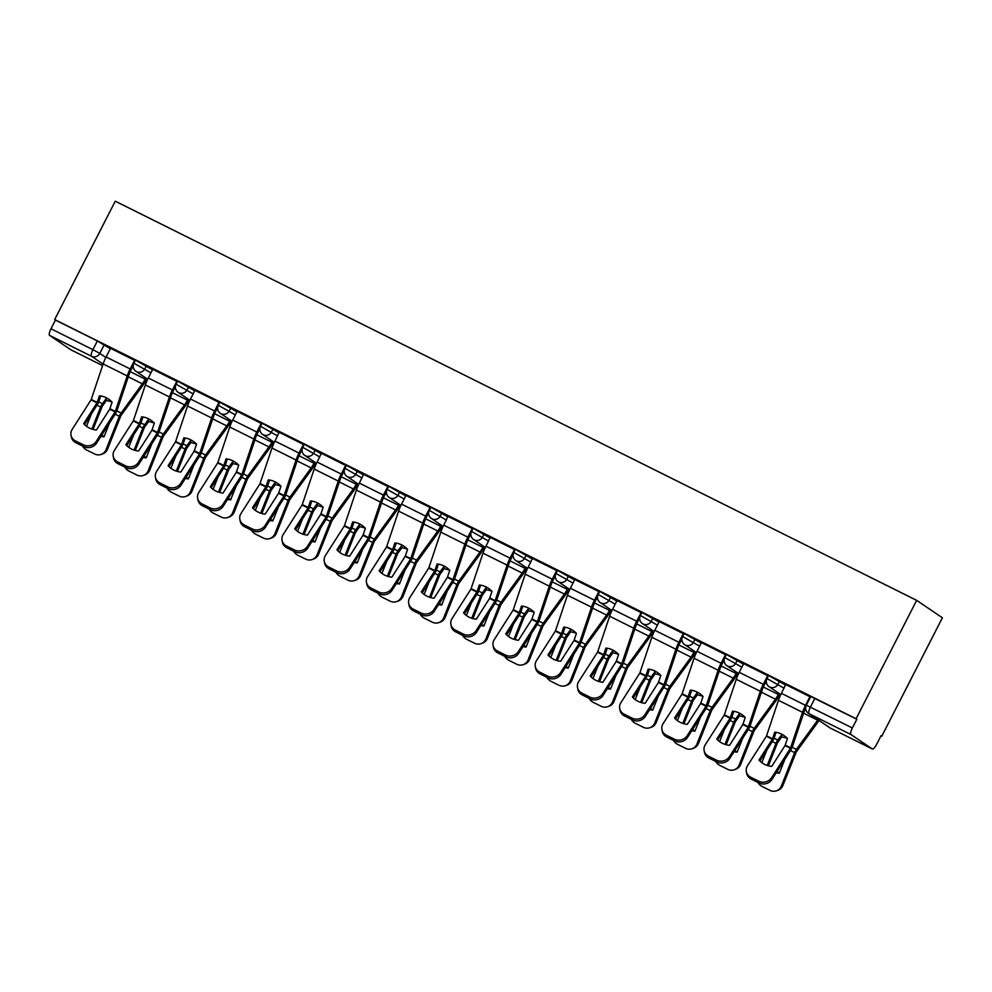 <?xml version="1.0" encoding="UTF-8"?>
<svg xmlns="http://www.w3.org/2000/svg" width="992" height="992" viewBox="0 0 992 992"><rect width="100%" height="100%" fill="white"/><g stroke="black" fill="none" stroke-linecap="round" stroke-linejoin="round"><path stroke-width="1.49" d="M152.508 369.78L135.458 360.133L133.87 363.221L150.933 372.868M194.717 390.811L177.655 381.151L176.08 384.239L193.142 393.898M236.927 411.829L219.864 402.182L218.29 405.269L235.34 414.916M279.136 432.859L262.074 423.2L260.499 426.287L277.549 435.934M321.346 453.877L304.284 444.23L302.709 447.318L319.759 456.965M363.543 474.895L346.493 465.248L344.906 468.336L361.968 477.983M405.753 495.926L388.703 486.278L387.116 489.354L404.178 499.013M447.962 516.944L430.912 507.296L429.325 510.384L446.388 520.031M490.172 537.974L473.11 528.314L471.535 531.402L488.597 541.062M532.382 558.992L515.319 549.345L513.744 552.432L530.794 562.08M574.591 580.022L557.529 570.363L555.954 573.45L573.004 583.098M616.801 601.04L599.738 591.393L598.164 594.481L615.214 604.128M658.998 622.058L641.948 612.411L640.373 615.499L657.423 625.146M701.208 643.089L684.158 633.442L682.57 636.517L699.633 646.176M743.417 664.107L726.367 654.46L724.78 657.547L741.842 667.194M785.627 685.137L768.564 675.478L766.99 678.565L784.052 688.225M881.008 735.766L881.814 736.163L942.4 617.78L916.658 600.358L856.084 718.741L54.672 319.573L115.258 201.178L916.658 600.358M70.965 349.841A6.312 1.798 -63.5 0 1 70.891 349.816L49.6 335.408A6.312 1.798 -63.5 0 1 50.976 328.774L55.416 320.081L97.352 340.963L110.298 348.762M55.416 320.081L54.672 319.573M70.891 349.816A6.312 1.798 -63.5 0 1 70.841 349.779L102.585 365.589L70.891 349.816M872.241 748.948L851.012 734.576L809.075 713.682L830.304 728.066L872.241 748.948A6.312 1.798 116.5 0 0 872.303 748.985A6.312 1.798 116.5 0 0 876.618 744.36L881.07 735.655L881.814 736.163M856.828 719.25L810.774 696.508L806.322 705.2L852.376 727.954L856.828 719.25L856.084 718.741M852.376 727.954A6.312 1.798 116.5 0 0 851.012 734.576M810.526 697.004L785.664 684.53L781.423 693.346A15.773 4.489 116.5 0 0 778.46 700.315L766.469 736.101L747.509 765.737A9.461 8.482 -10.6 0 0 746.331 771.516A9.461 8.482 -10.6 0 0 750.832 777.282L758.682 781.188A9.461 8.482 -10.6 0 0 771.59 777.728L771.925 779.514A9.461 8.482 169.4 0 1 759.016 782.973L758.682 781.188M768.316 675.986L743.653 663.648M726.107 654.956L701.456 642.618M683.897 633.938L659.246 621.6M641.688 612.907L617.036 600.569M599.478 591.889L574.827 579.551M557.281 570.859L532.419 558.384L528.178 567.201A15.773 4.489 116.5 0 0 525.214 574.17L513.224 609.956L494.264 639.592A9.461 8.482 -10.6 0 0 493.086 645.383A9.461 8.482 -10.6 0 0 497.587 651.136L505.436 655.042A9.461 8.482 -10.6 0 0 518.345 651.595L518.68 653.368A9.461 8.482 169.4 0 1 505.759 656.828L505.436 655.042M515.071 549.841L490.209 537.366L485.968 546.183A15.773 4.489 116.5 0 0 483.005 553.152L471.014 588.938L452.054 618.574A9.461 8.482 -10.6 0 0 450.876 624.352A9.461 8.482 -10.6 0 0 455.378 630.118L463.227 634.024A9.461 8.482 -10.6 0 0 476.135 630.565L476.47 632.35A9.461 8.482 169.4 0 1 463.562 635.81L463.227 634.024M472.862 528.823L448 516.348L443.759 525.165A15.773 4.489 116.5 0 0 440.808 532.134L428.804 567.92L409.845 597.556A9.461 8.482 -10.6 0 0 408.667 603.334A9.461 8.482 -10.6 0 0 413.168 609.088L421.017 612.994A9.461 8.482 -10.6 0 0 433.926 609.547L434.26 611.332A9.461 8.482 169.4 0 1 421.352 614.78L421.017 612.994M430.652 507.792L406.001 495.454M388.442 486.774L363.58 474.3L359.352 483.116A15.773 4.489 116.5 0 0 356.388 490.085L344.385 525.872L325.438 555.508A9.461 8.482 -10.6 0 0 324.248 561.286A9.461 8.482 -10.6 0 0 328.749 567.04L336.598 570.958A9.461 8.482 -10.6 0 0 349.519 567.498L349.854 569.284A9.461 8.482 169.4 0 1 336.933 572.731L336.598 570.958M346.233 465.744L321.383 453.27L317.142 462.086A15.773 4.489 116.5 0 0 314.179 469.055L302.176 504.841L283.228 534.477A9.461 8.482 -10.6 0 0 282.05 540.256A9.461 8.482 -10.6 0 0 286.552 546.022L294.388 549.928A9.461 8.482 -10.6 0 0 307.309 546.468L307.644 548.254A9.461 8.482 169.4 0 1 294.723 551.713L294.388 549.928M304.023 444.726L279.174 432.252L274.933 441.068A15.773 4.489 116.5 0 0 271.969 448.037L259.966 483.823L241.019 513.459A9.461 8.482 -10.6 0 0 239.841 519.238A9.461 8.482 -10.6 0 0 244.342 525.004L252.179 528.91A9.461 8.482 -10.6 0 0 265.1 525.45L265.434 527.236A9.461 8.482 169.4 0 1 252.514 530.695L252.179 528.91M261.826 423.696L237.162 411.358M219.616 402.678L194.953 390.34M177.407 381.66L152.743 369.322M135.197 360.629L110.546 348.291M785.032 745.575L787.462 738.519A19.555 16.814 -123.4 0 0 781.522 734.092A19.555 16.814 -123.4 0 0 774.752 732.183L772.421 739.065L759.004 760.046A19.555 17.534 169.4 0 0 771.726 766.382L785.032 745.575L790.45 748.266L771.59 777.728M809.956 696.632L805.504 705.337A15.773 4.489 116.5 0 0 802.54 712.306L790.45 748.266M805.64 707.73A11.668 3.323 116.5 0 0 804.289 711.152L792.41 746.666A4.724 1.352 -63.5 0 1 791.517 748.749A4.724 1.352 -63.5 0 1 790.785 750.051L771.925 779.514M759.884 760.988L772.656 741.024A4.724 1.352 116.5 0 0 773.4 739.722A4.724 1.352 116.5 0 0 774.281 737.639L776.054 732.332M750.832 777.282L751.167 779.067L759.016 782.973M751.167 779.067A9.461 8.482 169.4 0 1 746.666 773.301L746.331 771.516M787.45 738.494A19.555 16.145 -179.3 0 0 781.684 736.969L781.708 734.663A19.555 16.145 -179.3 0 1 782.886 734.849M781.684 736.969L777.492 742.834L768.366 765.774M767.2 765.427L775.98 743.368A4.724 1.352 -63.5 0 1 776.6 741.991A4.724 1.352 -63.5 0 1 777.765 740.094L781.708 734.663M819.02 720.477A15.773 4.489 -63.5 0 1 817.631 722.523L796.254 751.961L782.924 785.404A9.461 8.705 70.7 0 1 777.926 790.289L776.414 790.822A9.461 8.705 -109.3 0 0 781.411 785.924L782.924 785.404M817.966 719.77A11.668 3.323 -63.5 0 1 817.656 720.204L796.427 749.382A4.724 1.352 116.5 0 0 795.274 751.291A4.724 1.352 116.5 0 0 794.654 752.668L781.411 785.924M776.265 772.731A19.555 17.992 -109.3 0 0 779.34 773.19L784.895 759.24M776.414 790.822A9.461 8.705 -109.3 0 1 769.916 790.351L762.067 786.445A9.461 8.705 -109.3 0 1 757.938 782.428M766.766 750.212L761.819 762.65M776.786 771.925A19.555 17.992 -109.3 0 0 779.6 772.545M724.991 744.409L733.77 722.35A4.724 1.352 -63.5 0 1 734.402 720.973A4.724 1.352 -63.5 0 1 735.556 719.064L739.499 713.632L739.474 715.951A19.555 16.145 -179.3 0 1 745.24 717.476A19.555 16.814 -123.4 0 0 739.313 713.074A19.555 16.814 -123.4 0 0 732.542 711.165L730.211 718.047L716.794 739.028A19.555 17.534 169.4 0 0 729.517 745.352L742.834 724.544L748.241 727.248L729.38 756.71L729.715 758.496A9.461 8.482 169.4 0 1 716.807 761.943L716.472 760.157A9.461 8.482 -10.6 0 0 729.38 756.71M767.758 675.614L763.294 684.319A15.773 4.489 116.5 0 0 760.331 691.288L748.241 727.248M745.252 717.489L742.834 724.544M766.32 680.983L764.274 684.976A11.668 3.323 116.5 0 0 762.079 690.134L750.2 725.636A4.724 1.352 -63.5 0 1 749.32 727.731A4.724 1.352 -63.5 0 1 748.576 729.033L729.715 758.496M743.678 663.611L739.214 672.328A15.773 4.489 116.5 0 0 736.262 679.297L724.259 715.083L705.3 744.719A9.461 8.482 -10.6 0 0 704.122 750.498A9.461 8.482 -10.6 0 0 708.623 756.251L716.472 760.157M717.675 739.958L730.447 719.994A4.724 1.352 116.5 0 0 731.191 718.704A4.724 1.352 116.5 0 0 732.071 716.608L733.844 711.314M708.623 756.251L708.958 758.037L716.807 761.943M708.958 758.037A9.461 8.482 169.4 0 1 704.456 752.283L704.122 750.498M682.781 723.379L691.56 701.319A4.724 1.352 -63.5 0 1 692.193 699.955A4.724 1.352 -63.5 0 1 693.346 698.046L697.302 692.614L697.264 694.933A19.555 16.145 -179.3 0 1 703.03 696.458A19.555 16.814 -123.4 0 0 697.103 692.044A19.555 16.814 -123.4 0 0 690.333 690.134L688.002 697.016L674.585 717.997A19.555 17.534 169.4 0 0 687.307 724.334L700.625 703.526L706.031 706.217L687.183 735.68L687.506 737.465A9.461 8.482 169.4 0 1 674.597 740.925L674.262 739.139A9.461 8.482 -10.6 0 0 687.183 735.68M725.549 654.584L721.085 663.288A15.773 4.489 116.5 0 0 718.134 670.257L706.031 706.217M703.043 696.471L700.625 703.526M724.11 659.965L722.064 663.958A11.668 3.323 116.5 0 0 719.87 669.116L707.99 704.618A4.724 1.352 -63.5 0 1 707.11 706.713A4.724 1.352 -63.5 0 1 706.366 708.003L687.506 737.465M701.468 642.593L697.004 651.298A15.773 4.489 116.5 0 0 694.053 658.266L682.05 694.053L663.102 723.689A9.461 8.482 -10.6 0 0 661.912 729.467A9.461 8.482 -10.6 0 0 666.413 735.233L674.262 739.139M675.465 718.94L688.237 698.976A4.724 1.352 116.5 0 0 688.981 697.674A4.724 1.352 116.5 0 0 689.862 695.59L691.635 690.283M666.413 735.233L666.748 737.019L674.597 740.925M666.748 737.019A9.461 8.482 169.4 0 1 662.247 731.253L661.912 729.467M739.499 713.632A19.555 16.145 -179.3 0 1 740.689 713.818M739.474 715.951L735.37 721.63L726.156 744.756M779.873 693.978L779.278 695.132A15.773 4.489 -63.5 0 1 775.422 701.493L754.044 730.93L740.714 764.373A9.461 8.705 70.7 0 1 735.717 769.259L734.204 769.792A9.461 8.705 -109.3 0 0 739.201 764.906L740.714 764.373M778.894 693.321L778.311 694.474A11.668 3.323 -63.5 0 1 775.446 699.186L754.23 728.364A4.724 1.352 116.5 0 0 753.064 730.273A4.724 1.352 116.5 0 0 752.444 731.65L739.201 764.906M734.055 751.7A19.555 17.992 -109.3 0 0 737.13 752.172L742.686 738.222M734.204 769.792A9.461 8.705 -109.3 0 1 727.706 769.333L719.87 765.415A9.461 8.705 -109.3 0 1 715.728 761.41M724.569 729.194L719.609 741.632M734.576 750.894A19.555 17.992 -109.3 0 0 737.391 751.514M697.302 692.614A19.555 16.145 -179.3 0 1 698.48 692.8M697.264 694.933L693.16 700.612L683.947 723.726M737.664 672.96L737.068 674.114A15.773 4.489 -63.5 0 1 733.212 680.475L711.834 709.912L698.504 743.355A9.461 8.705 70.7 0 1 693.507 748.241L691.994 748.774A9.461 8.705 -109.3 0 0 696.992 743.888L698.504 743.355M736.684 672.291L736.101 673.456A11.668 3.323 -63.5 0 1 733.237 678.156L712.02 707.346A4.724 1.352 116.5 0 0 710.855 709.243A4.724 1.352 116.5 0 0 710.235 710.619L696.992 743.888M691.858 730.682A19.555 17.992 -109.3 0 0 694.933 731.154L700.488 717.191M691.994 748.774A9.461 8.705 -109.3 0 1 685.497 748.303L677.66 744.397A9.461 8.705 -109.3 0 1 673.518 740.392M682.36 708.164L677.4 720.601M692.366 729.876A19.555 17.992 -109.3 0 0 695.194 730.496M658.415 682.508L660.846 675.44A19.555 16.814 -123.4 0 0 654.906 671.026A19.555 16.814 -123.4 0 0 648.123 669.116L645.792 675.998L632.375 696.979A19.555 17.534 169.4 0 0 645.098 703.316L658.415 682.508L663.822 685.199L644.974 714.662L645.308 716.447A9.461 8.482 169.4 0 1 632.388 719.894L632.053 718.121A9.461 8.482 -10.6 0 0 644.974 714.662M683.339 633.566L678.875 642.27A15.773 4.489 116.5 0 0 675.924 649.239L663.822 685.199M681.901 638.935L679.855 642.928A11.668 3.323 116.5 0 0 677.66 648.086L665.781 683.6A4.724 1.352 -63.5 0 1 664.9 685.683A4.724 1.352 -63.5 0 1 664.156 686.985L645.308 716.447M659.258 621.562L654.807 630.28A15.773 4.489 116.5 0 0 651.843 637.248L639.84 673.035L620.893 702.671A9.461 8.482 -10.6 0 0 619.702 708.449A9.461 8.482 -10.6 0 0 624.204 714.203L632.053 718.121M633.256 697.909L646.028 677.945A4.724 1.352 116.5 0 0 646.772 676.656A4.724 1.352 116.5 0 0 647.664 674.56L649.438 669.265M624.204 714.203L624.538 715.988L632.388 719.894M624.538 715.988A9.461 8.482 169.4 0 1 620.037 710.235L619.702 708.449M598.362 681.343L607.154 659.283A4.724 1.352 -63.5 0 1 607.774 657.907A4.724 1.352 -63.5 0 1 608.927 655.997L612.882 650.566L612.858 652.885A19.555 16.145 -179.3 0 1 618.611 654.41A19.555 16.814 -123.4 0 0 612.696 650.008A19.555 16.814 -123.4 0 0 605.914 648.086L603.582 654.968L590.178 675.949A19.555 17.534 169.4 0 0 602.888 682.285L616.206 661.478L621.612 664.169L602.764 693.644L603.099 695.417A9.461 8.482 169.4 0 1 590.178 698.876L589.843 697.091A9.461 8.482 -10.6 0 0 602.764 693.644M641.13 612.535L636.678 621.252A15.773 4.489 116.5 0 0 633.714 628.221L621.612 664.169M618.636 654.422L616.206 661.478M639.691 617.917L637.645 621.91A11.668 3.323 116.5 0 0 635.463 627.068L623.584 662.569A4.724 1.352 -63.5 0 1 622.691 664.665A4.724 1.352 -63.5 0 1 621.947 665.954L603.099 695.417M617.049 600.544L612.597 609.249A15.773 4.489 116.5 0 0 609.634 616.218L597.63 652.004L578.683 681.64A9.461 8.482 -10.6 0 0 577.505 687.419A9.461 8.482 -10.6 0 0 582.006 693.185L589.843 697.091M591.046 676.891L603.818 656.927A4.724 1.352 116.5 0 0 604.562 655.638A4.724 1.352 116.5 0 0 605.455 653.542L607.228 648.235M582.006 693.185L582.329 694.97L590.178 698.876M582.329 694.97A9.461 8.482 169.4 0 1 577.828 689.204L577.505 687.419M556.152 660.312L564.944 638.253A4.724 1.352 -63.5 0 1 565.564 636.876A4.724 1.352 -63.5 0 1 566.73 634.967L570.673 629.548L570.648 631.854A19.555 16.145 -179.3 0 1 576.414 633.38A19.555 16.814 -123.4 0 0 570.487 628.978A19.555 16.814 -123.4 0 0 563.704 627.068L561.385 633.95L547.968 654.931A19.555 17.534 169.4 0 0 560.678 661.267L573.996 640.46L579.402 643.151L560.554 672.613L560.889 674.399A9.461 8.482 169.4 0 1 547.968 677.858L547.634 676.073A9.461 8.482 -10.6 0 0 560.554 672.613M598.92 591.517L594.468 600.222A15.773 4.489 116.5 0 0 591.505 607.191L579.402 643.151M576.426 633.404L573.996 640.46M597.482 596.886L595.436 600.879A11.668 3.323 116.5 0 0 593.253 606.038L581.374 641.551A4.724 1.352 -63.5 0 1 580.481 643.634A4.724 1.352 -63.5 0 1 579.737 644.936L560.889 674.399M574.839 579.526L570.388 588.231A15.773 4.489 116.5 0 0 567.424 595.2L555.433 630.986L536.474 660.622A9.461 8.482 -10.6 0 0 535.296 666.401A9.461 8.482 -10.6 0 0 539.797 672.167L547.634 676.073M548.836 655.873L561.608 635.909A4.724 1.352 116.5 0 0 562.352 634.607A4.724 1.352 116.5 0 0 563.245 632.524L565.018 627.217M539.797 672.167L540.132 673.94L547.968 677.858M540.132 673.94A9.461 8.482 169.4 0 1 535.63 668.186L535.296 666.401M660.821 675.428A19.555 16.145 -179.3 0 0 655.055 673.903L655.092 671.584A19.555 16.145 -179.3 0 1 656.27 671.77M655.055 673.903L650.876 679.768L641.737 702.708M640.572 702.361L649.351 680.301A4.724 1.352 -63.5 0 1 649.983 678.925A4.724 1.352 -63.5 0 1 651.136 677.015L655.092 671.584M695.454 651.93L694.859 653.096A15.773 4.489 -63.5 0 1 691.002 659.444L669.625 688.882L656.295 722.325A9.461 8.705 70.7 0 1 651.31 727.223L649.785 727.744A9.461 8.705 -109.3 0 0 654.782 722.858L656.295 722.325M694.487 651.273L693.892 652.426A11.668 3.323 -63.5 0 1 691.027 657.138L669.811 686.315A4.724 1.352 116.5 0 0 668.645 688.225A4.724 1.352 116.5 0 0 668.025 689.601L654.782 722.858M649.648 709.664A19.555 17.992 -109.3 0 0 652.724 710.123L658.279 696.173M649.785 727.744A9.461 8.705 -109.3 0 1 643.3 727.285L635.45 723.379A9.461 8.705 -109.3 0 1 631.309 719.361M640.15 687.146L635.19 699.583M650.157 708.858A19.555 17.992 -109.3 0 0 652.984 709.466M612.882 650.566A19.555 16.145 -179.3 0 1 614.06 650.752M612.858 652.885L608.666 658.75L599.528 681.69M653.244 630.912L652.662 632.065A15.773 4.489 -63.5 0 1 648.793 638.426L627.415 667.864L614.098 701.307A9.461 8.705 70.7 0 1 609.1 706.192L607.575 706.726A9.461 8.705 -109.3 0 0 612.572 701.84L614.098 701.307M652.277 630.242L651.682 631.408A11.668 3.323 -63.5 0 1 648.83 636.108L627.601 665.297A4.724 1.352 116.5 0 0 626.448 667.207A4.724 1.352 116.5 0 0 625.816 668.571L612.572 701.84M607.439 688.634A19.555 17.992 -109.3 0 0 610.514 689.105L616.069 675.143M607.575 706.726A9.461 8.705 -109.3 0 1 601.09 706.254L593.241 702.348A9.461 8.705 -109.3 0 1 589.099 698.343M597.94 666.116L592.993 678.565M607.947 687.828A19.555 17.992 -109.3 0 0 610.774 688.448M570.673 629.548A19.555 16.145 -179.3 0 1 571.851 629.722M570.648 631.854L566.457 637.72L557.33 660.66M611.047 609.882L610.452 611.047A15.773 4.489 -63.5 0 1 606.583 617.408L585.206 646.834L571.888 680.289A9.461 8.705 70.7 0 1 566.891 685.174L565.366 685.695A9.461 8.705 -109.3 0 0 570.363 680.81L571.888 680.289M610.068 609.224L609.472 610.378A11.668 3.323 -63.5 0 1 606.62 615.09L585.392 644.267A4.724 1.352 116.5 0 0 584.238 646.176A4.724 1.352 116.5 0 0 583.606 647.553L570.363 680.81M565.229 667.616A19.555 17.992 -109.3 0 0 568.304 668.075L573.86 654.125M565.366 685.695A9.461 8.705 -109.3 0 1 558.88 685.236L551.031 681.33A9.461 8.705 -109.3 0 1 546.89 677.313M555.731 645.098L550.783 657.535M565.75 666.81A19.555 17.992 -109.3 0 0 568.565 667.43M513.955 639.294L522.734 617.235A4.724 1.352 -63.5 0 1 523.354 615.858A4.724 1.352 -63.5 0 1 524.52 613.949L528.463 608.518L528.438 610.836A19.555 16.145 -179.3 0 1 534.204 612.362A19.555 16.814 -123.4 0 0 528.277 607.96A19.555 16.814 -123.4 0 0 521.494 606.038L519.176 612.92L505.759 633.913A19.555 17.534 169.4 0 0 518.469 640.237L531.786 619.43L537.205 622.133L518.345 651.595M556.71 570.487L552.259 579.204A15.773 4.489 116.5 0 0 549.295 586.173L537.205 622.133M534.217 612.374L531.786 619.43M555.272 575.868L553.238 579.861A11.668 3.323 116.5 0 0 551.044 585.02L539.164 620.521A4.724 1.352 -63.5 0 1 538.272 622.616A4.724 1.352 -63.5 0 1 537.54 623.906L518.68 653.368M506.627 634.843L519.411 614.879A4.724 1.352 116.5 0 0 520.143 613.589A4.724 1.352 116.5 0 0 521.036 611.494L522.809 606.199M497.587 651.136L497.922 652.922L505.759 656.828M497.922 652.922A9.461 8.482 169.4 0 1 493.421 647.156L493.086 645.383M528.463 608.518A19.555 16.145 -179.3 0 1 529.641 608.704M528.438 610.836L524.247 616.702L515.121 639.642M568.838 588.864L568.242 590.017A15.773 4.489 -63.5 0 1 564.386 596.378L543.008 625.816L529.678 659.258A9.461 8.705 70.7 0 1 524.681 664.144L523.168 664.677A9.461 8.705 -109.3 0 0 528.153 659.792L529.678 659.258M567.858 588.206L567.263 589.36A11.668 3.323 -63.5 0 1 564.411 594.072L543.182 623.249A4.724 1.352 116.5 0 0 542.029 625.158A4.724 1.352 116.5 0 0 541.396 626.535L528.153 659.792M523.02 646.586A19.555 17.992 -109.3 0 0 526.095 647.057L531.65 633.107M523.168 664.677A9.461 8.705 -109.3 0 1 516.671 664.218L508.822 660.3A9.461 8.705 -109.3 0 1 504.692 656.295M513.521 624.067L508.574 636.517M523.54 645.78A19.555 17.992 -109.3 0 0 526.355 646.4M489.577 598.412L492.007 591.356A19.555 16.814 -123.4 0 0 486.068 586.929A19.555 16.814 -123.4 0 0 479.297 585.02L476.966 591.902L463.549 612.882A19.555 17.534 169.4 0 0 476.272 619.219L489.577 598.412L494.996 601.102L476.135 630.565M514.501 549.469L510.049 558.174A15.773 4.489 116.5 0 0 507.086 565.142L494.996 601.102M513.062 554.85L511.029 558.831A11.668 3.323 116.5 0 0 508.834 563.989L496.955 599.503A4.724 1.352 -63.5 0 1 496.062 601.586A4.724 1.352 -63.5 0 1 495.33 602.888L476.47 632.35M464.43 613.825L477.202 593.861A4.724 1.352 116.5 0 0 477.933 592.559A4.724 1.352 116.5 0 0 478.826 590.476L480.599 585.168M455.378 630.118L455.712 631.892L463.562 635.81M455.712 631.892A9.461 8.482 169.4 0 1 451.211 626.138L450.876 624.352M491.995 591.331A19.555 16.145 -179.3 0 0 486.229 589.806L486.254 587.5A19.555 16.145 -179.3 0 1 487.432 587.686M486.229 589.806L482.038 595.671L472.911 618.611M471.746 618.264L480.525 596.204A4.724 1.352 -63.5 0 1 481.145 594.828A4.724 1.352 -63.5 0 1 482.31 592.931L486.254 587.5M526.628 567.833L526.033 568.999A15.773 4.489 -63.5 0 1 522.176 575.36L500.799 604.798L487.469 638.24A9.461 8.705 70.7 0 1 482.472 643.126L480.959 643.659A9.461 8.705 -109.3 0 0 485.956 638.761L487.469 638.24M525.648 567.176L525.053 568.342A11.668 3.323 -63.5 0 1 522.201 573.041L500.972 602.218A4.724 1.352 116.5 0 0 499.819 604.128A4.724 1.352 116.5 0 0 499.199 605.504L485.956 638.761M480.81 625.568A19.555 17.992 -109.3 0 0 483.885 626.026L489.44 612.076M480.959 643.659A9.461 8.705 -109.3 0 1 474.461 643.188L466.612 639.282A9.461 8.705 -109.3 0 1 462.483 635.264M471.312 603.049L466.364 615.486M481.331 624.762A19.555 17.992 -109.3 0 0 484.146 625.382M429.536 597.246L438.315 575.186A4.724 1.352 -63.5 0 1 438.948 573.81A4.724 1.352 -63.5 0 1 440.101 571.9L444.044 566.469L444.019 568.788A19.555 16.145 -179.3 0 1 449.785 570.313A19.555 16.814 -123.4 0 0 443.858 565.911A19.555 16.814 -123.4 0 0 437.088 563.989L434.756 570.884L421.34 591.864A19.555 17.534 169.4 0 0 434.062 598.188L447.38 577.381L452.786 580.084L433.926 609.547M472.304 528.451L467.84 537.156A15.773 4.489 116.5 0 0 464.876 544.124L452.786 580.084M449.798 570.326L447.38 577.381M470.865 533.82L468.819 537.813A11.668 3.323 116.5 0 0 466.624 542.971L454.745 578.472A4.724 1.352 -63.5 0 1 453.865 580.568A4.724 1.352 -63.5 0 1 453.121 581.87L434.26 611.332M422.22 592.794L434.992 572.83A4.724 1.352 116.5 0 0 435.736 571.541A4.724 1.352 116.5 0 0 436.616 569.445L438.39 564.15M413.168 609.088L413.503 610.874L421.352 614.78M413.503 610.874A9.461 8.482 169.4 0 1 409.002 605.12L408.667 603.334M444.044 566.469A19.555 16.145 -179.3 0 1 445.234 566.655M444.019 568.788L439.915 574.467L430.702 597.593M484.418 546.815L483.823 547.968A15.773 4.489 -63.5 0 1 479.967 554.33L458.589 583.767L445.259 617.21A9.461 8.705 70.7 0 1 440.262 622.096L438.749 622.629A9.461 8.705 -109.3 0 0 443.746 617.743L445.259 617.21M483.439 546.158L482.856 547.311A11.668 3.323 -63.5 0 1 479.992 552.023L458.775 581.2A4.724 1.352 116.5 0 0 457.61 583.11A4.724 1.352 116.5 0 0 456.99 584.486L443.746 617.743M438.6 604.537A19.555 17.992 -109.3 0 0 441.676 605.008L447.231 591.058M438.749 622.629A9.461 8.705 -109.3 0 1 432.252 622.17L424.415 618.252A9.461 8.705 -109.3 0 1 420.273 614.246M429.114 582.031L424.154 594.468M439.121 603.731A19.555 17.992 -109.3 0 0 441.936 604.351M387.326 576.216L396.106 554.156A4.724 1.352 -63.5 0 1 396.738 552.792A4.724 1.352 -63.5 0 1 397.891 550.882L401.847 545.451L401.81 547.77A19.555 16.145 -179.3 0 1 407.576 549.295A19.555 16.814 -123.4 0 0 401.648 544.881A19.555 16.814 -123.4 0 0 394.878 542.971L392.547 549.853L379.13 570.834A19.555 17.534 169.4 0 0 391.852 577.17L405.17 556.363L410.576 559.054L391.728 588.516L392.051 590.302A9.461 8.482 169.4 0 1 379.142 593.762L378.808 591.976A9.461 8.482 -10.6 0 0 391.728 588.516M430.094 507.42L425.63 516.125A15.773 4.489 116.5 0 0 422.679 523.094L410.576 559.054M407.588 549.308L405.17 556.363M428.656 512.802L426.61 516.795A11.668 3.323 116.5 0 0 424.415 521.953L412.536 557.454A4.724 1.352 -63.5 0 1 411.655 559.55A4.724 1.352 -63.5 0 1 410.911 560.84L392.051 590.302M406.013 495.43L401.549 504.134A15.773 4.489 116.5 0 0 398.598 511.103L386.595 546.89L367.648 576.526A9.461 8.482 -10.6 0 0 366.457 582.304A9.461 8.482 -10.6 0 0 370.958 588.07L378.808 591.976M380.01 571.776L392.782 551.812A4.724 1.352 116.5 0 0 393.526 550.51A4.724 1.352 116.5 0 0 394.407 548.427L396.18 543.12M370.958 588.07L371.293 589.856L379.142 593.762M371.293 589.856A9.461 8.482 169.4 0 1 366.792 584.09L366.457 582.304M401.847 545.451A19.555 16.145 -179.3 0 1 403.025 545.637M401.81 547.77L397.705 553.449L388.492 576.563M442.209 525.797L441.614 526.95A15.773 4.489 -63.5 0 1 437.757 533.312L416.38 562.749L403.05 596.192A9.461 8.705 70.7 0 1 398.052 601.078L396.54 601.611A9.461 8.705 -109.3 0 0 401.537 596.725L403.05 596.192M441.229 525.128L440.646 526.293A11.668 3.323 -63.5 0 1 437.782 530.993L416.566 560.182A4.724 1.352 116.5 0 0 415.4 562.08A4.724 1.352 116.5 0 0 414.78 563.456L401.537 596.725M396.403 583.519A19.555 17.992 -109.3 0 0 399.478 583.99L405.034 570.028M396.54 601.611A9.461 8.705 -109.3 0 1 390.042 601.14L382.205 597.234A9.461 8.705 -109.3 0 1 378.064 593.228M386.905 561.001L381.945 573.438M396.912 582.713A19.555 17.992 -109.3 0 0 399.739 583.333M362.96 535.345L365.391 528.277A19.555 16.814 -123.4 0 0 359.451 523.863A19.555 16.814 -123.4 0 0 352.668 521.953L350.337 528.835L336.92 549.816A19.555 17.534 169.4 0 0 349.643 556.152L362.96 535.345L368.367 538.036L349.519 567.498M387.884 486.402L383.42 495.107A15.773 4.489 116.5 0 0 380.469 502.076L368.367 538.036M386.446 491.772L384.4 495.764A11.668 3.323 116.5 0 0 382.205 500.923L370.326 536.436A4.724 1.352 -63.5 0 1 369.446 538.52A4.724 1.352 -63.5 0 1 368.702 539.822L349.854 569.284M337.801 550.746L350.573 530.782A4.724 1.352 116.5 0 0 351.317 529.492A4.724 1.352 116.5 0 0 352.21 527.397L353.983 522.102M328.749 567.04L329.084 568.825L336.933 572.731M329.084 568.825A9.461 8.482 169.4 0 1 324.582 563.072L324.248 561.286M365.366 528.265A19.555 16.145 -179.3 0 0 359.6 526.74L359.637 524.421A19.555 16.145 -179.3 0 1 360.815 524.607M359.6 526.74L355.421 532.605L346.282 555.545M345.117 555.198L353.896 533.138A4.724 1.352 -63.5 0 1 354.528 531.762A4.724 1.352 -63.5 0 1 355.682 529.852L359.637 524.421M399.999 504.767L399.404 505.932A15.773 4.489 -63.5 0 1 395.548 512.281L374.17 541.719L360.84 575.162A9.461 8.705 70.7 0 1 355.855 580.06L354.33 580.58A9.461 8.705 -109.3 0 0 359.327 575.695L360.84 575.162M399.032 504.11L398.437 505.263A11.668 3.323 -63.5 0 1 395.572 509.975L374.356 539.152A4.724 1.352 116.5 0 0 373.19 541.062A4.724 1.352 116.5 0 0 372.57 542.438L359.327 575.695M354.194 562.501A19.555 17.992 -109.3 0 0 357.269 562.96L362.824 549.01M354.33 580.58A9.461 8.705 -109.3 0 1 347.845 580.122L339.996 576.216A9.461 8.705 -109.3 0 1 335.854 572.198M344.695 539.983L339.735 552.42M354.702 561.695A19.555 17.992 -109.3 0 0 357.529 562.303M320.751 514.315L323.181 507.259A19.555 16.814 -123.4 0 0 317.242 502.845A19.555 16.814 -123.4 0 0 310.459 500.923L308.128 507.805L294.723 528.786A19.555 17.534 169.4 0 0 307.433 535.122L320.751 514.315L326.157 517.006L307.309 546.468M345.675 465.372L341.223 474.077A15.773 4.489 116.5 0 0 338.26 481.058L326.157 517.006M344.236 470.754L342.19 474.746A11.668 3.323 116.5 0 0 340.008 479.905L328.129 515.406A4.724 1.352 -63.5 0 1 327.236 517.502A4.724 1.352 -63.5 0 1 326.492 518.791L307.644 548.254M295.591 529.728L308.363 509.764A4.724 1.352 116.5 0 0 309.107 508.474A4.724 1.352 116.5 0 0 310 506.379L311.773 501.072M286.552 546.022L286.874 547.807L294.723 551.713M286.874 547.807A9.461 8.482 169.4 0 1 282.373 542.041L282.05 540.256M323.156 507.247A19.555 16.145 -179.3 0 0 317.403 505.722L317.428 503.403A19.555 16.145 -179.3 0 1 318.606 503.589M317.403 505.722L313.212 511.587L304.073 534.527M302.907 534.18L311.699 512.108A4.724 1.352 -63.5 0 1 312.319 510.744A4.724 1.352 -63.5 0 1 313.472 508.834L317.428 503.403M357.79 483.749L357.207 484.902A15.773 4.489 -63.5 0 1 353.338 491.263L331.96 520.701L318.63 554.144A9.461 8.705 70.7 0 1 313.646 559.029L312.12 559.562A9.461 8.705 -109.3 0 0 317.118 554.677L318.63 554.144M356.822 483.079L356.227 484.245A11.668 3.323 -63.5 0 1 353.375 488.944L332.146 518.134A4.724 1.352 116.5 0 0 330.993 520.044A4.724 1.352 116.5 0 0 330.361 521.408L317.118 554.677M311.984 541.471A19.555 17.992 -109.3 0 0 315.059 541.942L320.614 527.98M312.12 559.562A9.461 8.705 -109.3 0 1 305.635 559.091L297.786 555.185A9.461 8.705 -109.3 0 1 293.644 551.18M302.486 518.952L297.538 531.402M312.492 540.665A19.555 17.992 -109.3 0 0 315.32 541.285M278.541 493.297L280.972 486.241A19.555 16.814 -123.4 0 0 275.032 481.814A19.555 16.814 -123.4 0 0 268.249 479.905L265.93 486.787L252.514 507.768A19.555 17.534 169.4 0 0 265.224 514.104L278.541 493.297L283.948 495.988L265.1 525.45M303.465 444.354L299.014 453.059A15.773 4.489 116.5 0 0 296.05 460.028L283.948 495.988M302.027 449.723L299.981 453.716A11.668 3.323 116.5 0 0 297.798 458.874L285.919 494.388A4.724 1.352 -63.5 0 1 285.026 496.471A4.724 1.352 -63.5 0 1 284.282 497.773L265.434 527.236M253.382 508.71L266.154 488.746A4.724 1.352 116.5 0 0 266.898 487.444A4.724 1.352 116.5 0 0 267.79 485.361L269.564 480.054M244.342 525.004L244.677 526.777L252.514 530.695M244.677 526.777A9.461 8.482 169.4 0 1 240.176 521.023L239.841 519.238M280.959 486.216A19.555 16.145 -179.3 0 0 275.193 484.691L275.218 482.385A19.555 16.145 -179.3 0 1 276.396 482.558M275.193 484.691L271.002 490.556L261.876 513.496M260.698 513.149L269.489 491.09A4.724 1.352 -63.5 0 1 270.109 489.713A4.724 1.352 -63.5 0 1 271.275 487.804L275.218 482.385M315.592 462.718L314.997 463.884A15.773 4.489 -63.5 0 1 311.128 470.245L289.751 499.67L276.433 533.126A9.461 8.705 70.7 0 1 271.436 538.011L269.911 538.532A9.461 8.705 -109.3 0 0 274.908 533.646L276.433 533.126M314.613 462.061L314.018 463.214A11.668 3.323 -63.5 0 1 311.166 467.926L289.937 497.104A4.724 1.352 116.5 0 0 288.784 499.013A4.724 1.352 116.5 0 0 288.151 500.39L274.908 533.646M269.774 520.453A19.555 17.992 -109.3 0 0 272.85 520.912L278.405 506.962M269.911 538.532A9.461 8.705 -109.3 0 1 263.426 538.073L255.576 534.167A9.461 8.705 -109.3 0 1 251.435 530.15M260.276 497.934L255.328 510.372M270.295 519.647A19.555 17.992 -109.3 0 0 273.11 520.267M218.5 492.131L227.28 470.072A4.724 1.352 -63.5 0 1 227.9 468.695A4.724 1.352 -63.5 0 1 229.065 466.786L233.008 461.354L232.984 463.673A19.555 16.145 -179.3 0 1 238.75 465.198A19.555 16.814 -123.4 0 0 232.822 460.796A19.555 16.814 -123.4 0 0 226.04 458.874L223.721 465.756L210.304 486.75A19.555 17.534 169.4 0 0 223.014 493.074L236.332 472.266L241.75 474.97L222.89 504.432L223.225 506.205A9.461 8.482 169.4 0 1 210.304 509.665L209.982 507.879A9.461 8.482 -10.6 0 0 222.89 504.432M261.256 423.324L256.804 432.041A15.773 4.489 116.5 0 0 253.84 439.01L241.75 474.97M238.762 465.211L236.332 472.266M259.817 428.705L257.784 432.698A11.668 3.323 116.5 0 0 255.589 437.856L243.71 473.358A4.724 1.352 -63.5 0 1 242.817 475.453A4.724 1.352 -63.5 0 1 242.073 476.743L223.225 506.205M237.175 411.333L232.723 420.038A15.773 4.489 116.5 0 0 229.76 427.006L217.769 462.793L198.809 492.429A9.461 8.482 -10.6 0 0 197.631 498.22A9.461 8.482 -10.6 0 0 202.132 503.973L209.982 507.879M211.172 487.68L223.956 467.716A4.724 1.352 116.5 0 0 224.688 466.426A4.724 1.352 116.5 0 0 225.581 464.33L227.354 459.036M202.132 503.973L202.467 505.759L210.304 509.665M202.467 505.759A9.461 8.482 169.4 0 1 197.966 499.993L197.631 498.22M233.008 461.354A19.555 16.145 -179.3 0 1 234.186 461.54M232.984 463.673L228.792 469.538L219.666 492.478M273.383 441.7L272.788 442.854A15.773 4.489 -63.5 0 1 268.931 449.215L247.554 478.652L234.224 512.095A9.461 8.705 70.7 0 1 229.226 516.981L227.714 517.514A9.461 8.705 -109.3 0 0 232.698 512.628L234.224 512.095M272.403 441.043L271.808 442.196A11.668 3.323 -63.5 0 1 268.956 446.896L247.727 476.086A4.724 1.352 116.5 0 0 246.574 477.995A4.724 1.352 116.5 0 0 245.942 479.372L232.698 512.628M227.565 499.422A19.555 17.992 -109.3 0 0 230.64 499.894L236.195 485.944M227.714 517.514A9.461 8.705 -109.3 0 1 221.216 517.055L213.367 513.137A9.461 8.705 -109.3 0 1 209.238 509.132M218.066 476.904L213.119 489.354M228.086 498.616A19.555 17.992 -109.3 0 0 230.9 499.236M176.291 471.101L185.07 449.041A4.724 1.352 -63.5 0 1 185.69 447.665A4.724 1.352 -63.5 0 1 186.856 445.768L190.799 440.336L190.774 442.643A19.555 16.145 -179.3 0 1 196.54 444.168A19.555 16.814 -123.4 0 0 190.613 439.766A19.555 16.814 -123.4 0 0 183.842 437.856L181.511 444.738L168.094 465.719A19.555 17.534 169.4 0 0 180.817 472.056L194.122 451.248L199.541 453.939L180.68 483.402L181.015 485.187A9.461 8.482 169.4 0 1 168.107 488.647L167.772 486.861A9.461 8.482 -10.6 0 0 180.68 483.402M219.046 402.306L214.594 411.01A15.773 4.489 116.5 0 0 211.631 417.979L199.541 453.939M196.552 444.193L194.122 451.248M217.608 407.687L215.574 411.668A11.668 3.323 116.5 0 0 213.379 416.826L201.5 452.34A4.724 1.352 -63.5 0 1 200.607 454.423A4.724 1.352 -63.5 0 1 199.876 455.725L181.015 485.187M194.965 390.315L190.514 399.02A15.773 4.489 116.5 0 0 187.55 405.988L175.559 441.775L156.6 471.411A9.461 8.482 -10.6 0 0 155.422 477.189A9.461 8.482 -10.6 0 0 159.923 482.955L167.772 486.861M168.975 466.662L181.747 446.698A4.724 1.352 116.5 0 0 182.478 445.396A4.724 1.352 116.5 0 0 183.371 443.312L185.144 438.005M159.923 482.955L160.258 484.728L168.107 488.647M160.258 484.728A9.461 8.482 169.4 0 1 155.756 478.975L155.422 477.189M190.799 440.336A19.555 16.145 -179.3 0 1 191.977 440.522M190.774 442.643L186.583 448.508L177.456 471.448M231.173 420.67L230.578 421.836A15.773 4.489 -63.5 0 1 226.722 428.197L205.344 457.634L192.014 491.077A9.461 8.705 70.7 0 1 187.017 495.963L185.504 496.496A9.461 8.705 -109.3 0 0 190.501 491.598L192.014 491.077M230.194 420.013L229.598 421.178A11.668 3.323 -63.5 0 1 226.746 425.878L205.518 455.055A4.724 1.352 116.5 0 0 204.364 456.965A4.724 1.352 116.5 0 0 203.744 458.341L190.501 491.598M185.355 478.404A19.555 17.992 -109.3 0 0 188.43 478.863L193.986 464.913M185.504 496.496A9.461 8.705 -109.3 0 1 179.006 496.025L171.157 492.119A9.461 8.705 -109.3 0 1 167.028 488.101M175.857 455.886L170.909 468.323M185.876 477.598A19.555 17.992 -109.3 0 0 188.691 478.218M134.081 450.083L142.86 428.023A4.724 1.352 -63.5 0 1 143.493 426.647A4.724 1.352 -63.5 0 1 144.646 424.737L148.589 419.306L148.564 421.625A19.555 16.145 -179.3 0 1 154.33 423.15A19.555 16.814 -123.4 0 0 148.403 418.748A19.555 16.814 -123.4 0 0 141.633 416.826L139.302 423.72L125.885 444.701A19.555 17.534 169.4 0 0 138.607 451.025L151.925 430.218L157.331 432.921L138.471 462.384L138.806 464.169A9.461 8.482 169.4 0 1 125.897 467.616L125.562 465.831A9.461 8.482 -10.6 0 0 138.471 462.384M176.849 381.288L172.385 389.992A15.773 4.489 116.5 0 0 169.421 396.961L157.331 432.921M154.343 423.162L151.925 430.218M175.41 386.657L173.364 390.65A11.668 3.323 116.5 0 0 171.17 395.808L159.29 431.309A4.724 1.352 -63.5 0 1 158.41 433.405A4.724 1.352 -63.5 0 1 157.666 434.707L138.806 464.169M152.768 369.284L148.304 378.002A15.773 4.489 116.5 0 0 145.353 384.97L133.35 420.757L114.39 450.393A9.461 8.482 -10.6 0 0 113.212 456.171A9.461 8.482 -10.6 0 0 117.713 461.925L125.562 465.831M126.765 445.631L139.537 425.667A4.724 1.352 116.5 0 0 140.281 424.378A4.724 1.352 116.5 0 0 141.162 422.282L142.935 416.987M117.713 461.925L118.048 463.71L125.897 467.616M118.048 463.71A9.461 8.482 169.4 0 1 113.547 457.957L113.212 456.171M148.589 419.306A19.555 16.145 -179.3 0 1 149.78 419.492M148.564 421.625L144.46 427.304L135.247 450.43M188.964 399.652L188.368 400.805A15.773 4.489 -63.5 0 1 184.512 407.166L163.134 436.604L149.804 470.047A9.461 8.705 70.7 0 1 144.807 474.932L143.294 475.466A9.461 8.705 -109.3 0 0 148.292 470.58L149.804 470.047M187.984 398.995L187.401 400.148A11.668 3.323 -63.5 0 1 184.537 404.86L163.32 434.037A4.724 1.352 116.5 0 0 162.155 435.947A4.724 1.352 116.5 0 0 161.535 437.323L148.292 470.58M143.146 457.374A19.555 17.992 -109.3 0 0 146.221 457.845L151.776 443.895M143.294 475.466A9.461 8.705 -109.3 0 1 136.797 475.007L128.96 471.088A9.461 8.705 -109.3 0 1 124.818 467.083M133.66 434.868L128.7 447.305M143.666 456.568A19.555 17.992 -109.3 0 0 146.481 457.188M109.715 409.2L112.133 402.144A19.555 16.814 -123.4 0 0 106.194 397.718A19.555 16.814 -123.4 0 0 99.423 395.808L97.092 402.69L83.675 423.671A19.555 17.534 169.4 0 0 96.398 430.007L109.715 409.2L115.122 411.891L96.274 441.353L96.596 443.139A9.461 8.482 169.4 0 1 83.688 446.598L83.353 444.813A9.461 8.482 -10.6 0 0 96.274 441.353M134.639 360.257L130.175 368.962A15.773 4.489 116.5 0 0 127.224 375.931L115.122 411.891M133.201 365.639L131.155 369.632A11.668 3.323 116.5 0 0 128.96 374.79L117.081 410.291A4.724 1.352 -63.5 0 1 116.2 412.387A4.724 1.352 -63.5 0 1 115.456 413.676L96.596 443.139M110.558 348.266L106.094 356.971A15.773 4.489 116.5 0 0 103.143 363.94L91.14 399.726L72.193 429.362A9.461 8.482 -10.6 0 0 71.002 435.141A9.461 8.482 -10.6 0 0 75.504 440.907L83.353 444.813M84.556 424.613L97.328 404.649A4.724 1.352 116.5 0 0 98.072 403.347A4.724 1.352 116.5 0 0 98.952 401.264L100.725 395.957M75.504 440.907L75.838 442.692L83.688 446.598M75.838 442.692A9.461 8.482 169.4 0 1 71.337 436.926L71.002 435.141M112.121 402.132A19.555 16.145 -179.3 0 0 106.355 400.607L106.392 398.288A19.555 16.145 -179.3 0 1 107.57 398.474M106.355 400.607L102.25 406.286L93.037 429.4M91.872 429.052L100.651 406.993A4.724 1.352 -63.5 0 1 101.283 405.629A4.724 1.352 -63.5 0 1 102.436 403.719L106.392 398.288M146.754 378.634L146.159 379.787A15.773 4.489 -63.5 0 1 142.302 386.148L120.925 415.586L107.595 449.029A9.461 8.705 70.7 0 1 102.598 453.914L101.085 454.448A9.461 8.705 -109.3 0 0 106.082 449.562L107.595 449.029M145.774 377.964L145.192 379.13A11.668 3.323 -63.5 0 1 142.327 383.83L121.111 413.019A4.724 1.352 116.5 0 0 119.945 414.916A4.724 1.352 116.5 0 0 119.325 416.293L106.082 449.562M100.948 436.356A19.555 17.992 -109.3 0 0 104.024 436.827L109.579 422.865M101.085 454.448A9.461 8.705 -109.3 0 1 94.587 453.976L86.75 450.07A9.461 8.705 -109.3 0 1 82.609 446.065M91.45 413.838L86.49 426.275M101.457 435.55A19.555 17.992 -109.3 0 0 104.284 436.17M146.481 365.701L144.894 368.788A6.312 6.039 124.1 0 1 136.611 371.702A6.312 6.039 -55.9 0 1 135.954 371.318L147.684 379.254M188.691 386.719L187.104 389.806A6.312 6.039 124.1 0 1 178.82 392.72A6.312 6.039 -55.9 0 1 178.163 392.336L189.894 400.284M230.888 407.749L229.313 410.837A6.312 6.039 124.1 0 1 221.03 413.751A6.312 6.039 -55.9 0 1 220.373 413.366L232.103 421.302M273.098 428.767L271.523 431.855A6.312 6.039 124.1 0 1 263.24 434.769A6.312 6.039 -55.9 0 1 262.57 434.384L274.3 442.32M315.307 449.798L313.732 452.885A6.312 6.039 124.1 0 1 305.449 455.799A6.312 6.039 -55.9 0 1 304.78 455.402L316.51 463.351M357.517 470.816L355.942 473.903A6.312 6.039 124.1 0 1 347.659 476.817A6.312 6.039 -55.9 0 1 346.989 476.433L358.72 484.369M399.726 491.846L398.152 494.934A6.312 6.039 124.1 0 1 389.868 497.848A6.312 6.039 -55.9 0 1 389.199 497.451L400.929 505.399M441.936 512.864L440.349 515.952A6.312 6.039 124.1 0 1 432.066 518.866A6.312 6.039 -55.9 0 1 431.408 518.481L443.139 526.417M484.146 533.882L482.558 536.97A6.312 6.039 124.1 0 1 474.275 539.884A6.312 6.039 -55.9 0 1 473.618 539.499L485.348 547.448M526.343 554.912L524.768 558A6.312 6.039 124.1 0 1 516.485 560.914A6.312 6.039 -55.9 0 1 515.828 560.53L527.558 568.466M568.552 575.93L566.978 579.018A6.312 6.039 124.1 0 1 558.694 581.932A6.312 6.039 -55.9 0 1 558.025 581.548L569.755 589.484M610.762 596.961L609.187 600.048A6.312 6.039 124.1 0 1 600.904 602.962A6.312 6.039 -55.9 0 1 600.234 602.566L611.965 610.514M652.972 617.979L651.397 621.066A6.312 6.039 124.1 0 1 643.114 623.98A6.312 6.039 -55.9 0 1 642.444 623.596L654.174 631.532M695.181 639.009L693.606 642.097A6.312 6.039 124.1 0 1 685.323 645.011A6.312 6.039 -55.9 0 1 684.654 644.614L696.384 652.562M737.391 660.027L735.804 663.115A6.312 6.039 124.1 0 1 727.52 666.029A6.312 6.039 -55.9 0 1 726.863 665.644L738.594 673.58M779.6 681.058L778.013 684.133A6.312 6.039 124.1 0 1 769.73 687.047A6.312 6.039 -55.9 0 1 769.073 686.662L780.803 694.611M104.272 344.683L99.82 353.375L105.859 357.455M103.081 364.101L91.537 356.289L49.6 335.408M814.891 698.368L810.439 707.06A6.312 1.798 -63.5 0 0 809.075 713.682A6.312 6.039 124.1 0 1 808.406 713.298L829.647 727.669A6.312 6.312 0 0 0 830.366 728.103A6.312 1.798 116.5 0 0 830.428 728.128M97.352 340.963L92.913 349.668L99.82 353.375A6.312 6.039 -55.9 0 1 91.537 356.289A6.312 1.798 -63.5 0 1 92.913 349.668L50.976 328.774M872.303 748.985L830.366 728.103A6.312 1.798 116.5 0 1 830.304 728.066A6.312 6.039 124.1 0 1 829.647 727.669M785.255 745.116L790.661 747.819M766.58 735.816L772.532 738.792M778.46 700.315L802.54 712.306M766.37 736.275L772.322 739.238M781.423 693.346L805.504 705.337M775.98 743.368L772.322 741.545M794.654 752.668L790.45 750.572M796.427 749.382L792.186 747.274M817.656 720.204L803.607 713.211M777.765 740.094L774.058 738.246M743.045 724.098L748.452 726.789M724.371 714.798L730.335 717.762M736.262 679.297L760.331 691.288M724.16 715.244L730.112 718.22M739.214 672.328L763.294 684.319M700.836 703.08L706.254 705.771M682.174 693.78L688.126 696.744M694.053 658.266L718.134 670.257M681.95 694.226L687.902 697.19M697.004 651.298L721.085 663.288M733.77 722.35L730.112 720.527M752.444 731.65L748.241 729.554M754.23 728.364L749.977 726.256M775.446 699.186L761.397 692.18M735.556 719.064L731.848 717.216M778.311 694.474L763.307 687.01M691.56 701.319L687.902 699.496M710.235 710.619L706.031 708.524M712.02 707.346L707.78 705.225M733.237 678.156L719.188 671.162M693.346 698.046L689.651 696.198M736.101 673.456L721.097 665.979M658.626 682.05L664.045 684.74M639.964 672.75L645.916 675.713M651.843 637.248L675.924 649.239M639.741 673.208L645.693 676.172M654.807 630.28L678.875 642.27M616.416 661.032L621.835 663.722M597.754 651.732L603.706 654.695M609.634 616.218L633.714 628.221M597.531 652.178L603.483 655.142M612.597 609.249L636.678 621.252M574.219 640.001L579.626 642.704M555.545 630.701L561.497 633.665M567.424 595.2L591.505 607.191M555.334 631.16L561.286 634.124M570.388 588.231L594.468 600.222M649.351 680.301L645.693 678.478M668.025 689.601L663.822 687.506M669.811 686.315L665.57 684.207M691.027 657.138L676.978 650.132M651.136 677.015L647.441 675.18M693.892 652.426L678.888 644.961M607.154 659.283L603.483 657.448M625.816 668.571L621.612 666.488M627.601 665.297L623.36 663.177M648.83 636.108L634.768 629.114M608.927 655.997L605.232 654.15M651.682 631.408L636.678 623.931M564.944 638.253L561.274 636.43M583.606 647.553L579.402 645.457M585.392 644.267L581.151 642.159M606.62 615.09L592.559 608.096M566.73 634.967L563.022 633.132M609.472 610.378L594.468 602.913M532.01 618.983L537.416 621.674M513.335 609.683L519.287 612.647M525.214 574.17L549.295 586.173M513.124 610.13L519.076 613.093M528.178 567.201L552.259 579.204M522.734 617.235L519.076 615.412M541.396 626.535L537.193 624.439M543.182 623.249L538.941 621.128M564.411 594.072L550.362 587.066M524.52 613.949L520.812 612.101M567.263 589.36L552.259 581.882M489.8 597.953L495.206 600.656M471.126 588.653L477.078 591.629M483.005 553.152L507.086 565.142M470.915 589.112L476.867 592.075M485.968 546.183L510.049 558.174M480.525 596.204L476.867 594.382M499.199 605.504L494.996 603.409M500.972 602.218L496.732 600.11M522.201 573.041L508.152 566.048M482.31 592.931L478.603 591.083M525.053 568.342L510.062 560.864M447.59 576.935L452.997 579.626M428.916 567.635L434.88 570.598M440.808 532.134L464.876 544.124M428.705 568.081L434.657 571.057M443.759 525.165L467.84 537.156M438.315 575.186L434.657 573.364M456.99 584.486L452.786 582.391M458.775 581.2L454.522 579.092M479.992 552.023L465.942 545.017M440.101 571.9L436.393 570.053M482.856 547.311L467.852 539.846M405.381 555.917L410.8 558.608M386.719 546.617L392.671 549.58M398.598 511.103L422.679 523.094M386.496 547.063L392.448 550.027M401.549 504.134L425.63 516.125M396.106 554.156L392.448 552.333M414.78 563.456L410.576 561.36M416.566 560.182L412.312 558.062M437.782 530.993L423.733 523.999M397.891 550.882L394.196 549.035M440.646 526.293L425.642 518.816M363.171 534.886L368.59 537.577M344.509 525.586L350.461 528.55M356.388 490.085L380.469 502.076M344.286 526.045L350.238 529.009M359.352 483.116L383.42 495.107M353.896 533.138L350.238 531.315M372.57 542.438L368.367 540.342M374.356 539.152L370.115 537.044M395.572 509.975L381.523 502.969M355.682 529.852L351.986 528.017M398.437 505.263L383.433 497.798M320.962 513.868L326.38 516.559M302.3 504.568L308.252 507.532M314.179 469.055L338.26 481.058M302.076 505.015L308.028 507.978M317.142 462.086L341.223 474.077M311.699 512.108L308.028 510.285M330.361 521.408L326.157 519.324M332.146 518.134L327.906 516.014M353.375 488.944L339.314 481.951M313.472 508.834L309.777 506.986M356.227 484.245L341.223 476.768M278.764 492.838L284.171 495.541M260.09 483.538L266.042 486.502M271.969 448.037L296.05 460.028M259.879 483.997L265.831 486.96M274.933 441.068L299.014 453.059M269.489 491.09L265.819 489.267M288.151 500.39L283.948 498.294M289.937 497.104L285.696 494.996M311.166 467.926L297.104 460.92M271.275 487.804L267.567 485.968M314.018 463.214L299.014 455.75M236.555 471.82L241.961 474.511M217.88 462.52L223.832 465.484M229.76 427.006L253.84 439.01M217.67 462.966L223.622 465.93M232.723 420.038L256.804 432.041M227.28 470.072L223.622 468.249M245.942 479.372L241.738 477.276M247.727 476.086L243.486 473.965M268.956 446.896L254.907 439.902M229.065 466.786L225.358 464.938M271.808 442.196L256.804 434.719M194.345 450.79L199.752 453.493M175.671 441.49L181.623 444.466M187.55 405.988L211.631 417.979M175.46 441.948L181.412 444.912M190.514 399.02L214.594 411.01M185.07 449.041L181.412 447.218M203.744 458.341L199.541 456.246M205.518 455.055L201.277 452.947M226.746 425.878L212.697 418.884M186.856 445.768L183.148 443.92M229.598 421.178L214.607 413.701M152.136 429.772L157.542 432.462M133.461 420.472L139.426 423.435M145.353 384.97L169.421 396.961M133.25 420.918L139.202 423.894M148.304 378.002L172.385 389.992M142.86 428.023L139.202 426.2M161.535 437.323L157.331 435.228M163.32 434.037L159.067 431.929M184.537 404.86L170.488 397.854M144.646 424.737L140.938 422.89M187.401 400.148L172.397 392.683M109.926 408.754L115.345 411.444M91.264 399.454L97.216 402.417M103.143 363.94L127.224 375.931M91.041 399.9L96.993 402.864M106.094 356.971L130.175 368.962M100.651 406.993L96.993 405.17M119.325 416.293L115.122 414.197M121.111 413.019L116.858 410.899M142.327 383.83L128.278 376.836M102.436 403.719L98.741 401.872M145.192 379.13L130.188 371.653M766.99 678.565A6.312 6.312 0 0 0 769.073 686.662M724.78 657.547A6.312 6.312 0 0 0 726.863 665.644M682.57 636.517A6.312 6.312 0 0 0 684.654 644.614M640.373 615.499A6.312 6.312 0 0 0 642.444 623.596M598.164 594.481A6.312 6.312 0 0 0 600.234 602.566M555.954 573.45A6.312 6.312 0 0 0 558.025 581.548M513.744 552.432A6.312 6.312 0 0 0 515.828 560.53M471.535 531.402A6.312 6.312 0 0 0 473.618 539.499M429.325 510.384A6.312 6.312 0 0 0 431.408 518.481M387.116 489.354A6.312 6.312 0 0 0 389.199 497.451M344.906 468.336A6.312 6.312 0 0 0 346.989 476.433M302.709 447.318A6.312 6.312 0 0 0 304.78 455.402M260.499 426.287A6.312 6.312 0 0 0 262.57 434.384M218.29 405.269A6.312 6.312 0 0 0 220.373 413.366M176.08 384.239A6.312 6.312 0 0 0 178.163 392.336M133.87 363.221A6.312 6.312 0 0 0 135.954 371.318M806.322 705.2A6.312 6.312 0 0 0 808.406 713.298"/></g></svg>
